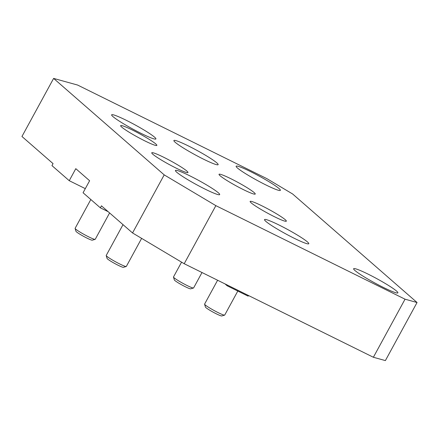 <?xml version="1.0" encoding="UTF-8"?>
<svg xmlns="http://www.w3.org/2000/svg" width="439" height="439" viewBox="0 0 439 439"><rect width="100%" height="100%" fill="white"/><g stroke="black" fill="none" stroke-linecap="round" stroke-linejoin="round"><path stroke-width="0.66" d="M85.309 188.638L69.241 180.692L75.793 168.675L89.616 180.736L83.064 192.748L100.344 207.823L101.436 205.82L132.54 232.955L184.199 263.724L373.38 357.264L385.387 360.589L417.05 302.515L405.043 299.195L373.38 357.264M75.113 228.445L75.958 231.276A9.345 0.878 28.6 0 0 83.745 236.429A9.345 0.878 28.6 0 0 92.3 240.182L95.137 239.365A11.452 1.081 -151.4 0 1 95.093 239.37A11.452 1.081 -151.4 0 1 84.518 234.684A11.452 1.081 -151.4 0 1 75.113 228.445A11.452 1.081 -151.4 0 1 75.113 228.329L90.824 199.52M109.596 212.942L95.23 239.299A11.452 1.081 -151.4 0 1 95.137 239.365M173.487 277.086L174.332 279.917A9.345 0.878 28.6 0 0 182.119 285.07A9.345 0.878 28.6 0 0 190.674 288.829L193.511 288.006A11.452 1.081 -151.4 0 1 193.467 288.017A11.452 1.081 -151.4 0 1 182.893 283.331A11.452 1.081 -151.4 0 1 173.487 277.086A11.452 1.081 -151.4 0 1 173.493 276.971L181.57 262.154M202.006 272.526L193.604 287.94A11.452 1.081 -151.4 0 1 193.511 288.006M106.216 255.575L107.061 258.406A9.345 0.878 28.6 0 0 114.848 263.559A9.345 0.878 28.6 0 0 123.403 267.318L126.24 266.495A11.452 1.081 -151.4 0 1 126.196 266.506A11.452 1.081 -151.4 0 1 115.622 261.82A11.452 1.081 -151.4 0 1 106.216 255.575A11.452 1.081 -151.4 0 1 106.216 255.465L123.019 224.647M141.632 238.372L126.333 266.429A11.452 1.081 -151.4 0 1 126.24 266.495M204.59 304.222L205.436 307.053A9.345 0.878 28.6 0 0 213.222 312.206A9.345 0.878 28.6 0 0 221.777 315.959L224.614 315.136A11.452 1.081 -151.4 0 1 224.57 315.147A11.452 1.081 -151.4 0 1 213.996 310.461A11.452 1.081 -151.4 0 1 204.59 304.222A11.452 1.081 -151.4 0 1 204.59 304.106L217.607 280.241M237.806 291.052L224.708 315.07A11.452 1.081 -151.4 0 1 224.614 315.136M405.043 299.195L215.862 205.65L164.202 174.881L53.613 78.411L21.95 136.485L53.053 163.615L51.961 165.618L69.241 180.692M224.998 283.896L227.166 285.789L226.908 284.84M248.94 295.732L247.975 296.078L227.166 285.789M108.164 211.691L100.344 207.823M184.199 263.724L215.862 205.65M417.05 302.515L292.637 193.989L266.808 178.602L77.626 85.056L53.613 78.411M216.822 162.88A25.199 2.371 -151.4 0 1 218.139 164.652A25.199 2.371 -151.4 0 1 194.878 154.671A25.199 2.371 -151.4 0 1 173.888 140.524A25.199 2.371 -151.4 0 1 192.716 148.141A25.199 2.371 -151.4 0 1 216.822 162.88M154.577 137.177A25.199 2.371 -151.4 0 1 155.894 138.949A25.199 2.371 -151.4 0 1 132.633 128.967A25.199 2.371 -151.4 0 1 111.643 114.82A25.199 2.371 -151.4 0 1 130.471 122.437A25.199 2.371 -151.4 0 1 154.577 137.177M218.364 192.82A25.199 2.371 -151.4 0 1 219.681 194.592A25.199 2.371 -151.4 0 1 196.42 184.61A25.199 2.371 -151.4 0 1 175.43 170.464A25.199 2.371 -151.4 0 1 194.257 178.08A25.199 2.371 -151.4 0 1 218.364 192.82M307.465 241.949A25.199 2.371 -151.4 0 1 308.782 243.727A25.199 2.371 -151.4 0 1 285.52 233.746A25.199 2.371 -151.4 0 1 264.53 219.599A25.199 2.371 -151.4 0 1 283.358 227.215A25.199 2.371 -151.4 0 1 307.465 241.949M279.067 188.583A25.199 2.371 -151.4 0 1 280.384 190.356A25.199 2.371 -151.4 0 1 257.122 180.374A25.199 2.371 -151.4 0 1 236.133 166.227A25.199 2.371 -151.4 0 1 254.96 173.844A25.199 2.371 -151.4 0 1 279.067 188.583M396.565 291.084A25.199 2.371 -151.4 0 1 397.882 292.857A25.199 2.371 -151.4 0 1 374.621 282.875A25.199 2.371 -151.4 0 1 353.631 268.728A25.199 2.371 -151.4 0 1 372.459 276.345A25.199 2.371 -151.4 0 1 396.565 291.084M155.785 143.948A20.617 1.943 -151.4 0 1 156.86 145.397A20.617 1.943 -151.4 0 1 137.83 137.231A20.617 1.943 -151.4 0 1 120.654 125.658A20.617 1.943 -151.4 0 1 136.057 131.892A20.617 1.943 -151.4 0 1 155.785 143.948M186.888 171.078A20.617 1.943 -151.4 0 1 187.963 172.532A20.617 1.943 -151.4 0 1 168.933 164.367A20.617 1.943 -151.4 0 1 151.757 152.794A20.617 1.943 -151.4 0 1 167.16 159.022A20.617 1.943 -151.4 0 1 186.888 171.078M254.159 192.589A20.617 1.943 -151.4 0 1 255.24 194.043A20.617 1.943 -151.4 0 1 236.204 185.878A20.617 1.943 -151.4 0 1 219.028 174.299A20.617 1.943 -151.4 0 1 234.431 180.533A20.617 1.943 -151.4 0 1 254.159 192.589M285.262 219.725A20.617 1.943 -151.4 0 1 286.338 221.174A20.617 1.943 -151.4 0 1 267.307 213.008A20.617 1.943 -151.4 0 1 250.131 201.435A20.617 1.943 -151.4 0 1 265.535 207.663A20.617 1.943 -151.4 0 1 285.262 219.725M164.202 174.881L132.54 232.955"/></g></svg>
